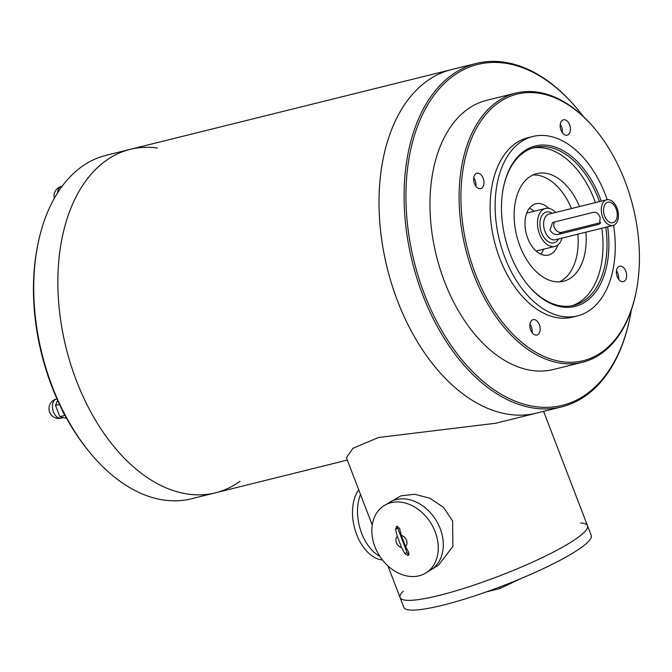 <?xml version="1.0" encoding="UTF-8"?>
<svg xmlns="http://www.w3.org/2000/svg" width="672" height="672" viewBox="0 0 672 672"><rect width="100%" height="100%" fill="white"/><g stroke="black" fill="none" stroke-linecap="round" stroke-linejoin="round"><path stroke-width="1.01" d="M347.315 460.085L191.344 498.792A176.946 110.048 -103.9 0 1 89.804 452.466L88.679 451.097A174.308 108.402 -103.9 0 1 37.649 245.49L38.002 243.743A176.946 110.048 -103.9 0 1 86.058 163.808A176.946 110.048 -103.9 0 1 106.109 155.324L130.192 149.344A176.946 110.048 76.1 0 0 110.149 157.828A176.946 110.048 76.1 0 0 70.711 364.316A176.946 110.048 76.1 0 0 215.435 492.811A176.946 110.048 76.1 0 0 235.477 484.327A176.946 110.048 76.1 0 0 240.064 481.261M157.366 148.042A176.946 110.048 76.1 0 0 130.192 149.344A176.946 110.048 -103.9 0 0 76.39 380.629A176.946 110.048 -103.9 0 0 215.435 492.811M89.804 452.466A176.946 110.048 -103.9 0 1 38.002 243.743M61.757 409.046A13.205 8.215 76.1 0 0 63.151 412.448A13.205 8.215 76.1 0 0 64.924 415.195M66.679 418.421L59.842 416.632L55.524 405.384L57.557 400.184M65.008 415.355L59.842 416.632M55.524 405.384L59.506 404.393M532.056 332.531A7.921 4.931 76.1 0 0 529.981 324.173M539.347 324.694A7.921 4.931 76.1 0 0 533.123 319.67A7.921 4.931 76.1 0 0 530.712 330.028A7.921 4.931 76.1 0 0 536.936 335.051A7.921 4.931 76.1 0 0 539.347 324.694M618.551 279.115A7.921 4.931 76.1 0 0 616.476 270.757M625.842 271.278A7.921 4.931 76.1 0 0 619.618 266.255A7.921 4.931 76.1 0 0 617.207 276.612A7.921 4.931 76.1 0 0 623.44 281.635A7.921 4.931 76.1 0 0 625.842 271.278M562.338 132.67A7.921 4.931 76.1 0 0 560.263 124.312M569.629 124.832A7.921 4.931 76.1 0 0 563.405 119.809A7.921 4.931 76.1 0 0 560.994 130.158A7.921 4.931 76.1 0 0 567.218 135.181A7.921 4.931 76.1 0 0 569.629 124.832M475.835 186.085A7.921 4.931 76.1 0 0 473.768 177.727M483.134 178.248A7.921 4.931 76.1 0 0 476.91 173.225A7.921 4.931 76.1 0 0 474.499 183.582A7.921 4.931 76.1 0 0 480.724 188.605A7.921 4.931 76.1 0 0 483.134 178.248M625.002 181.213A137.332 85.411 -103.9 0 1 636.107 292.085A137.332 85.411 -103.9 0 1 518.599 339.629A137.332 85.411 -103.9 0 1 469.795 143.01A137.332 85.411 -103.9 0 1 595.904 130.091A137.332 85.411 -103.9 0 1 625.002 181.213M613.586 225.263A92.434 57.49 -103.9 0 1 577.458 315.899L572.435 317.142A92.434 57.49 -103.9 0 1 494.382 241.273A92.434 57.49 -103.9 0 1 527.906 137.718L532.921 136.466A92.434 57.49 -103.9 0 1 605.556 195.073A92.434 57.49 -103.9 0 1 607.244 199.693M631.352 309.977A175.627 109.225 -103.9 0 1 629.958 317.587L629.782 318.461A176.946 110.048 -103.9 0 1 561.683 406.888L536.592 413.112A176.946 110.048 -103.9 0 1 387.164 267.884A176.946 110.048 -103.9 0 1 451.349 69.636A176.946 110.048 76.1 0 0 397.547 300.922A176.946 110.048 76.1 0 0 536.592 413.112L495.793 423.234L378.487 437.497L352.96 448.316L346.408 457.733L372.238 525.017M561.683 406.888A176.946 110.048 -103.9 0 1 412.255 261.652A176.946 110.048 -103.9 0 1 476.44 63.412A176.946 110.048 -103.9 0 1 577.979 109.738L578.55 110.426A175.627 109.225 -103.9 0 1 583.338 116.5M629.958 317.587A175.627 109.225 -103.9 0 1 479.682 378.386A175.627 109.225 -103.9 0 1 417.278 126.941A175.627 109.225 -103.9 0 1 578.55 110.426M636.107 292.085L635.93 292.958A138.65 86.226 -103.9 0 1 582.565 362.242L553.459 369.466A138.65 86.226 -103.9 0 1 436.372 255.671A138.65 86.226 -103.9 0 1 486.662 100.33L515.768 93.106A138.65 86.226 -103.9 0 1 595.342 129.402L595.904 130.091M582.565 362.242A138.65 86.226 -103.9 0 1 465.478 248.447A138.65 86.226 -103.9 0 1 515.768 93.106M577.458 315.899A92.434 57.49 -103.9 0 1 499.397 240.03A92.434 57.49 -103.9 0 1 532.921 136.466M607.622 226.775A82.656 51.4 -103.9 0 1 586.664 300.964A82.656 51.4 -103.9 0 1 527.663 284.76A82.656 51.4 -103.9 0 1 503.471 187.27A82.656 51.4 -103.9 0 1 547.084 145.244A82.656 51.4 -103.9 0 1 600.23 198.366A82.656 51.4 -103.9 0 1 601.255 201.146M503.378 187.706A81.329 50.585 -103.9 0 1 534.593 147.496A81.329 50.585 -103.9 0 1 598.508 199.063A81.329 50.585 -103.9 0 1 599.449 201.592M605.808 227.228A81.329 50.585 -103.9 0 1 573.779 305.365A81.329 50.585 -103.9 0 1 527.386 284.416M532.602 148.058A81.329 50.585 -103.9 0 1 594.493 200.054A81.329 50.585 -103.9 0 1 595.434 202.591M601.793 228.22A81.329 50.585 -103.9 0 1 571.754 305.802M585.866 232.176A55.457 34.49 -103.9 0 1 563.531 281.257A55.457 34.49 -103.9 0 1 516.692 235.738A55.457 34.49 -103.9 0 1 536.81 173.603A55.457 34.49 -103.9 0 1 579.508 206.539M577.836 234.167A55.457 34.49 -103.9 0 1 559.423 281.862M532.896 174.98A55.457 34.49 -103.9 0 1 571.477 208.538M557.852 244.927A26.41 16.422 -103.9 0 1 548.503 255.049A26.41 16.422 -103.9 0 1 526.201 233.377A26.41 16.422 -103.9 0 1 535.786 203.784A26.41 16.422 -103.9 0 1 548.78 208.362M543.522 249.211A26.41 16.422 -103.9 0 1 540.826 254.176M529.41 208.152A26.41 16.422 -103.9 0 1 534.106 211.277M553.644 222.197L552.451 222.709L549.998 230.126C552.073 233.604 554.845 235.024 558.323 234.377L598.466 224.414L599.542 223.978L600.18 217.678C598.769 213.847 596.635 212.041 593.788 212.234L553.644 222.197M602.658 217.056A13.205 8.215 -103.9 0 1 606.673 199.802A13.205 8.215 -103.9 0 1 617.82 210.638A13.205 8.215 -103.9 0 1 613.032 225.431A13.205 8.215 -103.9 0 1 602.658 217.056M554.518 221.978A6.602 5.074 -121.7 0 0 555.274 229.261A6.602 5.074 -121.7 0 0 561.674 232.31L558.323 234.377M600.667 222.634L561.674 232.31M562.052 238.081A19.547 12.155 -103.9 0 1 554.879 246.397A19.547 12.155 -103.9 0 1 538.373 230.353A19.547 12.155 -103.9 0 1 545.462 208.463A19.547 12.155 -103.9 0 1 555.685 212.453M604.632 216.04A10.567 6.569 -103.9 0 1 610.025 202.264A10.567 6.569 -103.9 0 1 616.51 219.148A10.567 6.569 -103.9 0 1 604.632 216.04M403.276 591.142A100.355 15.355 -21 0 0 400.109 597.618A100.355 15.355 -21 0 0 499.304 575.988A100.355 15.355 -21 0 0 587.496 525.689A100.355 15.355 -21 0 0 580.801 522.992M587.496 525.689L591.234 535.441A100.355 15.355 159 0 1 503.042 585.74A100.355 15.355 159 0 1 403.847 607.37L400.109 597.618A100.355 15.355 -21 0 0 439.118 595.434A100.355 15.355 -21 0 0 539.104 559.112A100.355 15.355 -21 0 0 587.496 525.689L543.606 411.373M521.539 578.306L499.909 588.529L486.226 591.931M499.372 587.135L499.909 588.529M358.73 489.821A39.614 24.637 76.1 0 0 355.807 532.182A39.614 24.637 76.1 0 0 382.502 560.02M379.89 556.382A39.614 24.637 -103.9 0 1 360.511 494.458A39.614 24.637 76.1 0 0 361.662 533.266A39.614 24.637 76.1 0 0 379.89 556.382M391.02 502.698A39.614 30.425 58.3 0 1 433.247 527.436A39.614 30.425 58.3 0 1 425.863 572.956A39.614 30.425 58.3 0 1 379.159 555.232A39.614 30.425 58.3 0 1 384.233 505.546A39.614 30.425 58.3 0 1 391.02 502.698M401.31 535.391A6.602 5.074 58.3 0 1 406.468 540.221A6.602 5.074 58.3 0 1 405.602 546.554L401.31 535.391L399.529 528.326L396.388 526.42M401.587 547.554A6.602 5.074 58.3 0 1 396.43 542.716A6.602 5.074 58.3 0 1 397.295 536.382L401.587 547.554L404.863 553.686L408.064 555.467L408.878 552.695L405.602 546.554M408.064 555.467L408.517 555.282M396.841 526.226L395.514 529.326L397.295 536.382M397.547 526.21A2.638 2.024 -121.7 0 0 397.639 528.007L406.997 552.376A2.638 2.024 -121.7 0 0 409.172 554.333M384.233 505.546L400.89 495.86L414.7 494.281L429.92 498.238L443.545 507.385L452.6 521.002L452.894 546.428L438.53 565.135L430.895 569.839A39.614 30.425 -121.7 0 0 438.287 524.32A39.614 30.425 -121.7 0 0 396.052 499.59A39.614 30.425 -121.7 0 0 389.264 502.429A39.614 30.425 58.3 0 1 440.194 528.662A39.614 30.425 58.3 0 1 430.895 569.839L425.863 572.956M56.96 398.84L56.498 398.958A9.904 6.157 76.1 0 0 55.373 399.428A9.904 6.157 76.1 0 0 53.483 411.902A9.904 6.157 76.1 0 0 61.27 418.186L63.571 417.606M62.177 186.186L61.53 186.346A9.904 6.157 76.1 0 0 60.404 186.816A9.904 6.157 76.1 0 0 57.498 192.998M606.673 199.802L548.999 214.116A13.205 8.215 76.1 0 0 544.984 231.37A13.205 8.215 76.1 0 0 555.358 239.744L613.032 225.431M600.306 223.28L598.466 224.414M552.275 213.301A15.842 9.853 76.1 0 0 541.674 215.981A15.842 9.853 76.1 0 0 541.54 232.764A15.842 9.853 76.1 0 0 558.642 238.93M406.997 552.376L404.863 553.686M397.639 528.007L395.514 529.326M56.498 398.958A9.904 9.904 0 0 0 49.274 410.953A9.904 9.904 0 0 0 61.27 418.186M61.53 186.346A9.904 9.904 0 0 0 54.306 198.358M476.44 63.412L130.192 149.344M545.462 208.463L526.714 213.116M554.879 246.397L536.13 251.051M400.109 597.618L387.92 565.874"/></g></svg>
